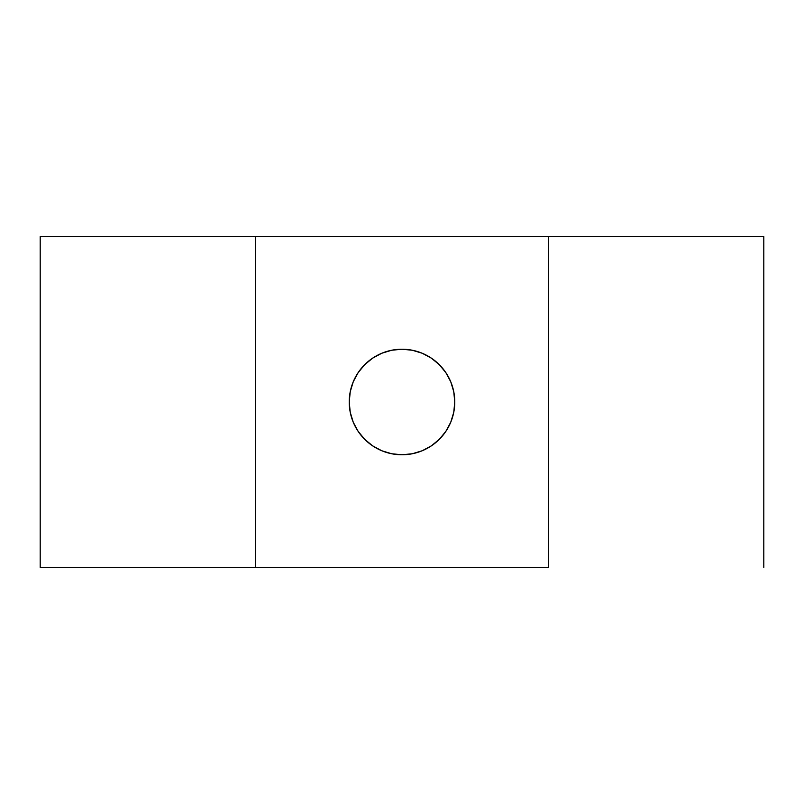 <?xml version="1.0" encoding="UTF-8"?>
<svg xmlns="http://www.w3.org/2000/svg" width="804" height="804" viewBox="0 0 804 804"><rect width="100%" height="100%" fill="white"/><g stroke="black" fill="none" stroke-linecap="round" stroke-linejoin="round"><path stroke-width="1.21" d="M402 454.773A52.773 52.773 0 0 1 349.227 402A52.773 52.773 0 0 1 402 349.227L391.709 350.242L381.799 353.237L372.684 358.122L364.684 364.684L358.122 372.684L353.237 381.799L350.242 391.709L349.227 402L350.242 412.291L353.237 422.2L358.122 431.316L364.684 439.316L372.684 445.878L381.799 450.763L391.709 453.757L402 454.773L412.291 453.757L422.2 450.763L431.316 445.878L439.316 439.316L445.878 431.316L450.763 422.2L453.757 412.291L454.773 402L453.757 391.709L450.763 381.799L445.878 372.684L439.316 364.684L431.316 358.122L422.2 353.237L412.291 350.242L402 349.227A52.773 52.773 0 0 1 454.773 402A52.773 52.773 0 0 1 402 454.773M548.559 567.393L40.2 567.393L255.441 567.393L255.441 236.607L548.559 236.607L548.559 567.393L255.441 567.393L255.441 236.607L40.2 236.607L763.8 236.607L548.559 236.607L548.559 567.393M364.684 439.316L358.122 431.316M439.316 364.684L445.878 372.684M763.8 567.393L763.8 236.607M40.2 236.607L40.2 567.393"/></g></svg>
